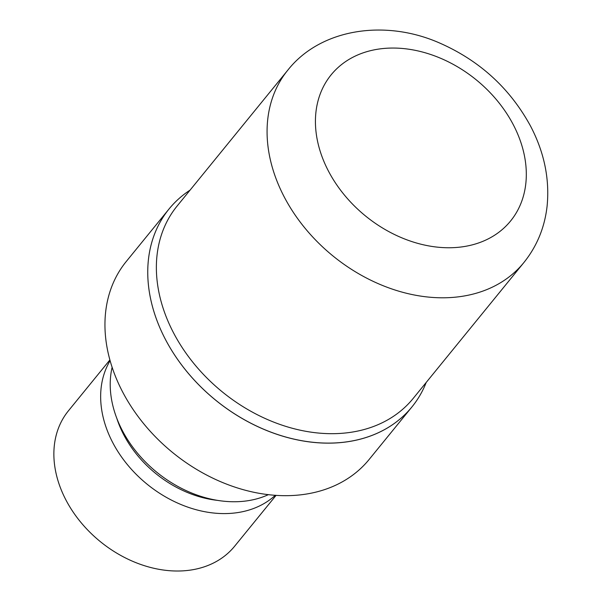 <?xml version="1.0" encoding="UTF-8"?>
<svg xmlns="http://www.w3.org/2000/svg" width="601" height="601" viewBox="0 0 601 601"><rect width="100%" height="100%" fill="white"/><g stroke="black" fill="none" stroke-linecap="round" stroke-linejoin="round"><path stroke-width="0.9" d="M169.039 208.983A156.666 118.773 39.2 0 1 190.096 190.096A156.666 118.773 39.2 0 0 165.523 339.588A156.666 118.773 39.2 0 0 303.948 441.066A156.666 118.773 39.2 0 0 426.207 382.446A156.666 118.773 39.2 0 1 411.97 406.885L369.172 459.419A156.666 118.773 39.2 0 1 122.717 392.122A156.666 118.773 39.2 0 1 126.24 261.518L169.039 208.983A156.666 118.773 39.2 0 0 165.515 339.588A156.666 118.773 39.2 0 0 411.97 406.885M112.124 367.286A107.534 81.526 39.2 0 0 122.409 430.684A107.534 81.526 39.2 0 0 268.444 494.631M116.759 418.183A99.916 75.749 39.2 0 0 123.798 434.899A99.916 75.749 39.2 0 0 217.652 500.385M110.103 360.69A107.188 81.263 39.2 0 0 112.808 442.742A107.188 81.263 39.2 0 0 275.311 495.277M109.893 359.924L68.431 410.814A107.188 81.263 39.2 0 0 66.027 500.167A107.188 81.263 39.2 0 0 234.638 546.219L276.099 495.329M287.766 70.204L177.055 206.105A152.271 115.445 39.2 0 0 173.636 333.037A152.271 115.445 39.2 0 0 413.165 398.455L523.877 262.554A152.271 115.445 39.2 0 1 284.341 197.143A152.271 115.445 39.2 0 1 287.766 70.204L287.766 70.204C320.243 28.908 384.648 18.789 439.519 42.971C479.553 60.558 509.881 88.234 530.503 126.015C544.205 152.173 549.742 178.835 547.113 206C544.739 227.351 536.993 246.2 523.877 262.554M513.194 124.527A115.73 87.738 39.2 0 0 369.908 50.83A115.73 87.738 39.2 0 0 328.552 171.285A115.73 87.738 39.2 0 0 471.838 244.975A115.73 87.738 39.2 0 0 513.194 124.527"/></g></svg>
